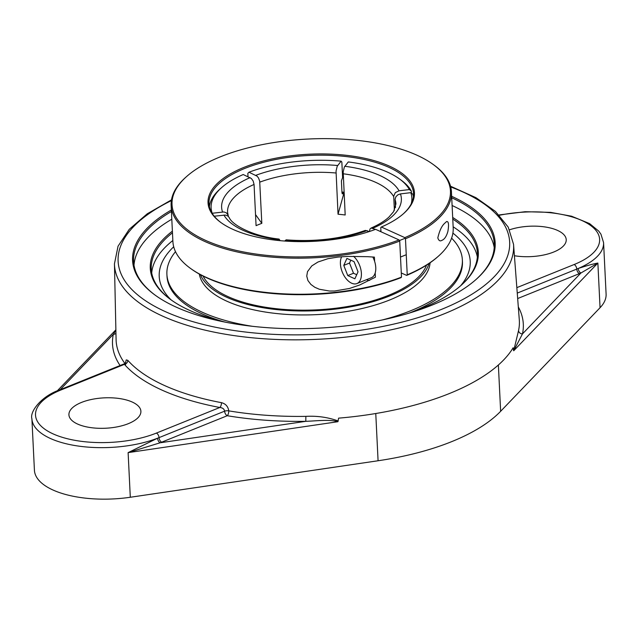 <?xml version="1.0" encoding="UTF-8"?>
<svg xmlns="http://www.w3.org/2000/svg" width="638" height="638" viewBox="0 0 638 638"><rect width="100%" height="100%" fill="white"/><g stroke="black" fill="none" stroke-linecap="round" stroke-linejoin="round"><path stroke-width="0.96" d="M451.728 197.788A180.554 76.209 177.2 0 1 494.259 243.732A180.554 76.209 177.2 0 1 475.653 279.827M155.616 295.482A180.554 76.209 177.2 0 1 133.581 261.373A180.554 76.209 177.2 0 1 171.423 211.497M171.351 210.006A181.503 76.608 -2.8 0 0 155.178 295.163A181.503 76.608 -2.8 0 0 176.335 307.189A181.503 76.608 -2.8 0 0 476.06 279.468A181.503 76.608 -2.8 0 0 451.656 196.297M171.805 219.225A180.554 76.209 -2.8 0 0 133.996 265.225M494.219 247.6A180.554 76.209 -2.8 0 0 452.111 205.516M452.773 219.089A163.272 68.912 177.2 0 1 477.415 253.158A163.272 68.912 177.2 0 1 460.628 285.768M171.151 299.924A163.272 68.912 177.2 0 1 151.262 269.108A163.272 68.912 177.2 0 1 172.467 232.798M408.216 313.394A164.221 69.311 -2.8 0 0 421.208 308.609A164.221 69.311 -2.8 0 0 461.035 285.409A164.221 69.311 -2.8 0 0 452.693 217.454M172.388 231.163A164.221 69.311 -2.8 0 0 170.713 299.605A164.221 69.311 -2.8 0 0 226.011 322.302M172.842 240.526A163.272 68.912 -2.8 0 0 151.708 272.96M477.344 257.034A163.272 68.912 -2.8 0 0 453.147 226.817M517.259 293.089L576.776 269.076A77.062 32.53 -2.8 0 0 578.219 268.478A3.796 2.249 -112.9 0 0 580.931 273L597.87 263.071C593.404 263.829 586.848 265.623 578.219 268.478A77.062 32.53 -2.8 0 0 603.58 242.631L600.94 234.194L598.731 231.108L589.584 223.595L571.544 216.21L550.65 212.374L525.21 211.704L499.083 214.942M517.673 298.536L579.416 273.622A80.851 34.125 -2.8 0 0 580.931 273L522.474 333.897A3.796 3.413 12.2 0 1 518.542 330.556L513.71 350.764L522.474 333.897A205.643 86.8 -2.8 0 0 518.311 306.918M338.244 421.008C328.084 417.284 317.285 415.737 305.865 416.367L305.801 421.327C316.241 420.96 329.647 419.254 337.885 421.71L338.611 418.145A201.943 85.237 -2.8 0 0 449.375 393.542A201.943 85.237 -2.8 0 0 513.175 347.71L513.518 350.286M125.606 364.593L125.758 362.52L124.314 363.82L124.418 364.362A205.46 86.72 -2.8 0 0 219.815 407.491L156.398 433.082A73.266 30.927 177.2 0 1 53.177 433.92A73.266 30.927 177.2 0 1 61.001 389.954A3.796 2.185 68 0 0 59.749 389.866C41.303 396.126 29.587 411.773 31.9 418.711L34.42 470.222A77.062 32.53 -2.8 0 0 130.304 497.257L378.079 460.756A181.583 76.648 -2.8 0 0 500.639 411.295L600.055 307.715A77.062 32.53 -2.8 0 0 606.1 294.134L603.58 242.631M305.865 416.367A201.855 85.197 177.2 0 1 228.763 410.864A3.796 1.579 -80.5 0 1 227.256 415.721A3.796 2.185 68 0 1 224.624 411.167A3.796 1.539 178.5 0 1 228.763 410.864C228.085 406.47 225.645 403.742 221.45 402.666A201.672 85.117 177.2 0 1 127.815 360.326L126.236 359.904L125.439 363.014M31.9 418.711A77.062 32.53 -2.8 0 0 76.592 445.803A77.062 32.53 -2.8 0 0 157.562 438.21L128.118 452.621L160.13 442.788A3.796 2.121 68.9 0 1 157.562 438.21A77.062 32.53 -2.8 0 0 159.037 437.628A3.796 2.185 -112 0 0 161.677 442.182L227.256 415.721A205.643 86.8 -2.8 0 0 305.801 421.327L160.13 442.788A80.851 34.125 -2.8 0 0 161.677 442.182M115.893 330.348L113.341 334.312A3.796 3.413 -167.8 0 0 115.957 333.307M61.001 389.954L124.418 364.362A3.796 3.262 138.6 0 0 127.815 360.326M156.398 433.082A3.796 2.185 -112 0 1 159.037 437.628L224.624 411.167C224.217 408.998 222.614 407.77 219.815 407.491A3.796 1.699 100.7 0 0 221.45 402.666M77.605 424.063A36.031 15.208 177.2 0 1 68.92 414.804A36.031 15.208 177.2 0 1 92.055 399.348A36.031 15.208 177.2 0 1 132.21 402.028A36.031 15.208 177.2 0 1 140.894 411.287A36.031 15.208 177.2 0 1 117.759 426.75A36.031 15.208 177.2 0 1 77.605 424.063M509.602 229.784A36.031 15.208 177.2 0 1 557.54 230.414A36.031 15.208 177.2 0 1 566.225 239.665A36.031 15.208 177.2 0 1 514.411 255.734M460.66 285.744A155.688 65.714 -2.8 0 0 468.603 253.126A155.688 65.714 -2.8 0 0 452.9 233.117A155.688 65.714 -2.8 0 1 468.579 253.071A155.688 65.714 -2.8 0 1 460.66 285.744M173.703 246.77A155.688 65.714 -2.8 0 0 160.034 268.215A155.688 65.714 -2.8 0 0 171.12 299.9A155.688 65.714 -2.8 0 1 160.034 268.199A155.688 65.714 -2.8 0 1 173.703 246.77M343.675 192.62L342.71 193.824A100.429 42.387 -2.8 0 0 342.175 193.777M344.057 192.652L338.036 214.216L336.043 171.12L337.199 166.239L341.139 161.167L341.848 162.108L342.606 177.555L341.41 180.865L341.992 192.883L342.71 193.824M369.426 231.506L370.016 228.954L371.18 228.045L375.455 229.385M413.456 196.648A102.399 43.217 -2.8 0 0 412.738 194.151L410.792 192.66L400.449 193.896L397.857 194.813L395.911 196.743L395.113 199.223L395.496 207.557M394.38 210.301L393.71 196.129L395.353 192.596L399.045 190.81L409.389 189.566L411.335 191.065L411.438 193.154M411.335 191.065A102.399 43.217 -2.8 0 0 401.103 180.123L399.364 178.855A100.501 42.419 177.2 0 1 409.389 189.566M228.38 216.441L227.559 212.199A84.288 35.576 177.2 0 1 254.06 184.454L253.174 181.048L251.364 178.504L243.237 174.533A100.501 42.419 177.2 0 0 221.689 187.548L220.078 188.976A102.399 43.217 -2.8 0 0 209.408 206.632M212.135 213.267L223.906 211.952L226.362 212.845L228.133 215.173M277.522 240.398L279.101 239.075L280.098 240.654M247.999 176.678L247.839 173.369L248.987 172.212L257.114 176.184L258.542 178.002L259.682 181.096L261.819 223.348L255.527 214.583M369.338 231.538L365.311 230.406C341.474 238.867 315.1 242.017 286.191 239.84L284.779 241.044M399.364 178.855A100.501 42.419 177.2 0 0 348.284 161.94L344.353 167.012L343.196 171.893L345.182 214.99A84.288 35.576 177.2 0 0 338.036 214.216M254.06 184.454L256.069 225.661A84.288 35.576 177.2 0 1 258.892 224.48A84.288 35.576 177.2 0 1 261.819 223.348M279.061 239.075C251.691 236.1 231.69 224.456 229.186 217.486L227.766 215.939L225.31 215.046L214.232 216.21M410.792 192.66A100.501 42.419 177.2 0 1 411.207 203.881M380.926 230.804A100.501 42.419 177.2 0 1 379.881 231.267M248.987 172.212A100.501 42.419 177.2 0 1 341.139 161.167M212.199 213.196A100.501 42.419 177.2 0 1 221.689 187.548M404.811 237.623L405.473 238.764A140.32 59.23 -2.8 0 0 451.433 191.783A140.32 59.23 -2.8 0 0 433.968 165.027L433.098 164.397A139.371 58.824 177.2 0 1 404.811 237.623L381.349 227.016A103.34 43.623 -2.8 0 0 403.583 213.594A103.34 43.623 -2.8 0 0 309.111 154.213A103.34 43.623 -2.8 0 0 220.884 222.526A103.34 43.623 -2.8 0 0 375.599 229.329L399.061 239.944A139.371 58.824 177.2 0 1 224.129 247.217A139.371 58.824 177.2 0 1 186.703 176.447A139.371 58.824 177.2 0 1 308.369 139.02A139.371 58.824 177.2 0 1 433.098 164.397M186.703 176.447L185.897 177.157A140.32 59.23 -2.8 0 0 171.128 205.492A140.32 59.23 -2.8 0 0 204.95 241.539A140.32 59.23 -2.8 0 0 399.723 241.076L399.061 239.944M405.473 238.764L407.235 274.819L406.661 275.393L401.286 272.968M190.355 268.303L191.233 268.933A139.371 58.824 -2.8 0 0 400.911 277.713L401.485 277.139A140.32 59.23 177.2 0 1 206.712 277.594A140.32 59.23 177.2 0 1 190.355 268.303A140.32 59.23 177.2 0 1 172.898 241.547L171.128 205.492M451.433 191.783L453.195 227.838A140.32 59.23 177.2 0 1 438.426 256.165A140.32 59.23 177.2 0 1 407.235 274.819M437.82 237.894C439.375 231.147 441.512 226.41 444.231 223.707L446.608 221.53C448.61 221.25 449.04 224.544 447.884 231.419C446.464 236.427 444.455 239.402 441.847 240.359C440.068 241.499 438.729 240.678 437.82 237.894M380.974 231.761L380.774 227.591L381.349 227.016M406.661 275.393A139.371 58.824 -2.8 0 0 437.62 256.883L438.426 256.165M341.976 192.469A103.34 43.623 177.2 0 1 344.089 192.66M221.322 222.845A102.399 43.217 177.2 0 1 209.009 203.642A102.399 43.217 177.2 0 1 309.175 155.465A102.399 43.217 177.2 0 1 413.56 193.633A102.399 43.217 177.2 0 1 403.176 213.953M344.073 192.221A102.399 43.217 -2.8 0 0 341.952 192.03M401.485 277.139L399.723 241.076M375.184 272.944L375.399 277.195L359.665 285.003L349.52 288.464L334.631 291.008L329.455 291.032L319.319 289.245L314.805 287.275L310.873 284.42L307.939 280.553L306.742 276.126L307.5 271.644L311.791 265.902L317.987 262.003L327.876 258.717L337.957 257.066L347.949 256.388L367.791 256.691L374.41 257.122L374.626 261.381M366.459 279.707A18.486 10.655 -112 0 0 369.609 280.401M203.051 276.055A113.771 48.025 -2.8 0 0 388.446 295.37A113.771 48.025 -2.8 0 0 426.551 265.121M200.436 274.683A115.701 48.831 -2.8 0 0 275.177 309.446A115.701 48.831 -2.8 0 0 389.698 295.936A115.701 48.831 -2.8 0 0 429.023 263.502M175.498 251.667A147.904 62.428 -2.8 0 0 166.901 274.34L166.989 276.087A147.904 62.428 -2.8 0 0 223.994 321.831M410.17 312.724A147.904 62.428 -2.8 0 0 411 312.389A147.904 62.428 -2.8 0 0 462.446 261.636L462.359 259.889A147.904 62.428 -2.8 0 0 451.592 238.157M382.09 320.005A147.904 62.428 -2.8 0 0 410.92 310.65A147.904 62.428 -2.8 0 0 462.359 259.889M166.901 274.34A147.904 62.428 -2.8 0 0 252.656 326.337M199.295 274.053A115.701 48.831 -2.8 0 0 270.217 312.764A115.701 48.831 -2.8 0 0 389.89 299.892A115.701 48.831 -2.8 0 0 430.092 262.768M350.828 260.168L349.52 263.063L353.508 273.255L356.73 274.715M343.778 265.376L346.92 258.406L354.042 261.628L358.03 271.82L354.887 278.798L347.758 275.576L343.778 265.376L349.52 263.063M347.758 275.576L353.508 273.255M353.58 256.293A16.117 9.291 68 0 1 361.252 271.732A16.117 9.291 68 0 1 356.929 283.551A16.117 9.291 68 0 1 356.77 283.615A16.117 9.291 68 0 1 343.802 275.241A16.117 9.291 68 0 1 341.689 256.723M371.133 277.817A16.117 9.291 -112 0 0 371.3 277.753A16.117 9.291 -112 0 0 372.823 257.01M450.731 186.958A196.01 82.733 177.2 0 1 441.48 309.382A196.01 82.733 177.2 0 1 172.268 314.574A196.01 82.733 177.2 0 1 171.367 200.627M579.416 273.622A3.796 2.185 68 0 1 576.776 269.076A3.796 2.185 68 0 0 574.144 264.523L516.844 287.642M171.486 199.869L147.282 213.762L129.243 229.329L118.054 246.196L114.449 263.837A199.798 84.336 -2.8 0 0 231.57 335.229A199.798 84.336 -2.8 0 0 444.112 313.848A199.798 84.336 -2.8 0 0 513.542 244.314L519.3 319.925A201.855 85.197 177.2 0 1 518.542 330.556M513.71 350.764L597.87 263.071L600.055 307.715M500.639 411.295L498.374 365M130.304 497.257L128.118 452.621L337.885 421.71M60.187 389.69L113.341 334.312A205.643 86.8 -2.8 0 0 120.096 365.518M124.928 363.477A201.855 85.197 177.2 0 1 116.092 339.639L114.449 263.837M513.542 244.314L508.223 227.112L495.455 211.417L475.972 197.684L450.532 186.216M499.402 215.277A73.266 30.927 177.2 0 1 589.073 224.416A73.266 30.927 177.2 0 1 574.144 264.523M378.079 460.756L375.766 413.52M395.113 199.718A84.288 35.576 177.2 0 1 395.927 203.961L393.638 211.593L388.989 217.032C384.722 221.003 378.709 224.696 370.957 228.125M372.887 228.229A89.974 37.977 -2.8 0 0 400.449 193.896M399.045 190.81A89.974 37.977 -2.8 0 0 379.674 175.418A89.974 37.977 -2.8 0 0 344.799 166.279M343.172 173.775A84.288 35.576 177.2 0 1 375.615 182.308A84.288 35.576 177.2 0 1 393.71 196.632M223.938 215.054A89.974 37.977 -2.8 0 0 278.184 239.577M337.654 165.505A89.974 37.977 -2.8 0 0 255.846 175.314M259.802 182.141A84.288 35.576 177.2 0 1 336.019 173.002M250.096 177.627A89.974 37.977 -2.8 0 0 222.534 211.96M285.338 240.351A89.974 37.977 -2.8 0 0 367.137 230.549M57.189 390.942L115.885 329.798M59.749 389.866L124.314 363.82M400.505 257.042L406.254 254.729M399.428 240.566L405.17 238.245M356.929 283.551L371.3 277.753"/></g></svg>
